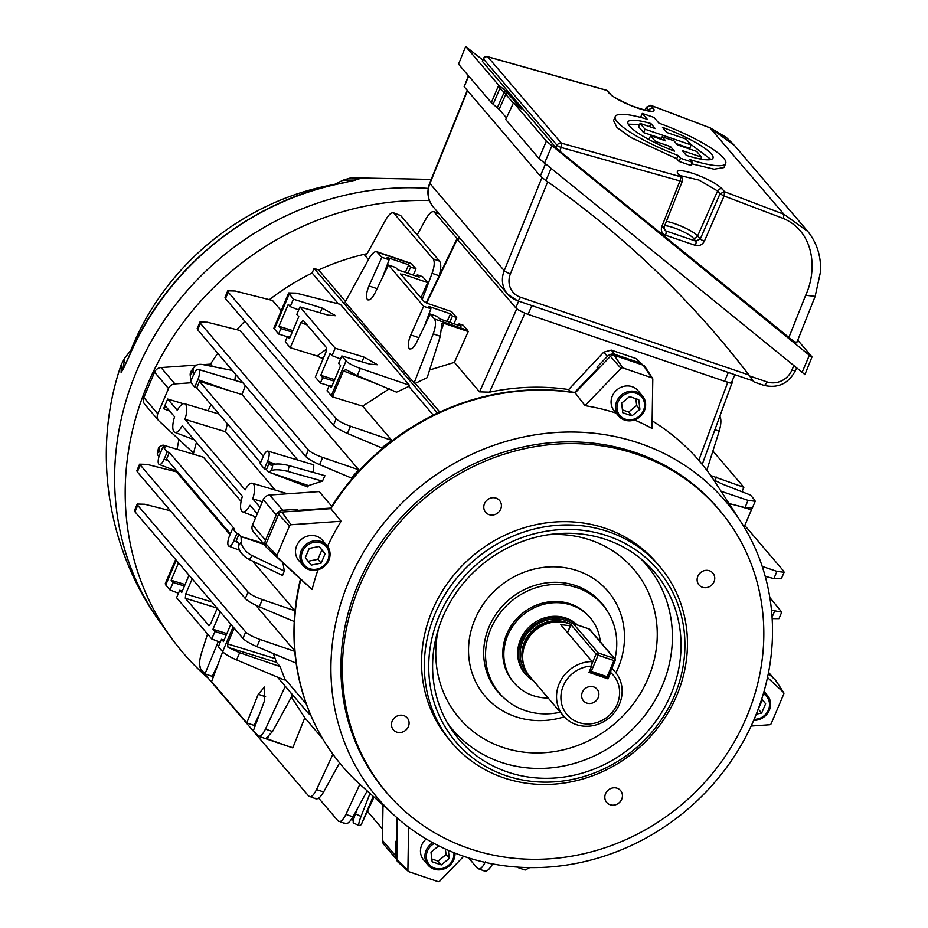<?xml version="1.0" encoding="UTF-8"?>
<svg xmlns="http://www.w3.org/2000/svg" width="928" height="928" viewBox="0 0 928 928"><rect width="100%" height="100%" fill="white"/><g stroke="black" fill="none" stroke-linecap="round" stroke-linejoin="round"><path stroke-width="1.39" d="M582.332 692.311A8.944 8.19 139.5 0 0 583.457 700.814A8.944 8.19 139.5 0 0 598.177 697.705A8.944 8.19 139.5 0 0 597.064 689.214A8.944 8.19 139.5 0 0 582.332 692.311M570.952 624.44A33.976 31.134 139.5 0 0 568.458 623.465A33.976 31.134 139.5 0 0 563.458 622.224A33.976 31.134 139.5 0 0 522.626 657.036A33.976 31.134 139.5 0 0 529.575 676.199L563.482 715.964A33.976 31.134 -40.5 0 1 559.224 683.681A33.976 31.134 -40.5 0 1 592.18 661.571L560.663 624.59L570.442 625.797M576.601 624.695A35.67 32.689 139.5 0 0 566.788 619.208A35.67 32.689 139.5 0 0 525.851 633.047A35.67 32.689 139.5 0 0 525.967 674.575A35.67 32.689 139.5 0 0 533.728 681.059M610.67 672.556L607.991 678.867L588.978 672.394L591.658 666.084A30.392 27.852 139.5 0 0 563.319 685.838A30.392 27.852 139.5 0 0 578.608 722.471A30.392 27.852 139.5 0 0 617.201 704.178A30.392 27.852 139.5 0 0 610.67 672.556L610.891 670.712M611.807 668.543A33.976 31.134 -40.5 0 1 615.183 671.884A33.976 31.134 -40.5 0 1 619.44 704.166A33.976 31.134 -40.5 0 1 576.3 724.617A33.976 31.134 -40.5 0 1 563.482 715.964M591.658 666.084L592.18 661.571M563.458 622.224L561.95 621.98A32.724 29.986 139.5 0 0 522.615 655.516L522.626 657.036M607.991 678.867L607.156 677.881M600.312 641.793A50.066 45.878 139.5 0 0 590.266 617.862A50.066 45.878 139.5 0 0 571.37 605.114A50.066 45.878 139.5 0 0 513.926 624.544A50.066 45.878 139.5 0 0 514.077 682.834A50.066 45.878 139.5 0 0 532.974 695.571A50.066 45.878 139.5 0 0 548.193 698.03M577.286 624.927A35.763 32.77 139.5 0 0 565.894 618.036A35.763 32.77 139.5 0 0 524.854 631.922A35.763 32.77 139.5 0 0 524.97 673.554A35.763 32.77 139.5 0 0 526.733 675.445M674.401 695.814A132.669 121.568 139.5 0 0 607.701 535.943A132.669 121.568 139.5 0 0 439.246 615.774A132.669 121.568 139.5 0 0 505.946 775.646A132.669 121.568 139.5 0 0 674.401 695.814M435.151 613.605A136.242 124.851 -40.5 0 1 659.564 566.312A136.242 124.851 -40.5 0 1 676.64 695.803A136.242 124.851 -40.5 0 1 452.214 743.096A136.242 124.851 -40.5 0 1 435.151 613.605M670.828 694.596A128.644 117.879 -40.5 0 1 565.175 776.875A128.644 117.879 -40.5 0 1 450.463 727.9A128.644 117.879 -40.5 0 1 442.818 616.992A128.644 117.879 -40.5 0 1 644.821 562.171A128.644 117.879 -40.5 0 1 670.828 694.596M614.916 658.938A67.941 62.257 139.5 0 0 607.33 611.065A67.941 62.257 139.5 0 0 546.743 585.197A67.941 62.257 139.5 0 0 490.935 628.65A67.941 62.257 139.5 0 0 504.67 698.598A67.941 62.257 139.5 0 0 560.292 712.217M589.756 617.271A50.066 45.878 139.5 0 0 585.406 612.712A50.066 45.878 139.5 0 0 506.781 634.044A50.066 45.878 139.5 0 0 509.762 677.208A50.066 45.878 139.5 0 0 513.578 682.231M452.214 743.096L449.43 739.836A136.242 124.851 -40.5 0 1 432.355 610.346A136.242 124.851 -40.5 0 1 656.78 563.041L659.564 566.312M754.371 718.771A228.659 209.542 139.5 0 0 740.764 521.64A228.659 209.542 139.5 0 0 536.86 434.571A228.659 209.542 139.5 0 0 349.056 580.835A228.659 209.542 139.5 0 0 395.282 816.222A228.659 209.542 139.5 0 0 754.371 718.771M740.764 521.64L715.221 482.224A234.842 215.203 139.5 0 0 668.183 431.775A234.842 215.203 139.5 0 0 652.129 420.86M616.146 413.099A232.974 213.486 139.5 0 0 585.011 405.652L620.96 368.37A1.705 1.554 139.5 0 1 622.758 367.894L651.804 377.777A1.705 1.554 139.5 0 1 652.79 379.204L652.001 428.458A232.974 213.486 139.5 0 0 634.474 419.943M652.558 378.357L644.809 366.421A3.573 3.271 139.5 0 0 643.232 365.191L614.185 355.308A3.573 3.271 139.5 0 0 610.415 356.306L575.186 392.846L585.011 405.652M575.186 392.846A234.842 215.203 139.5 0 0 330.844 508.66L281.787 512.059A3.573 3.271 139.5 0 0 278.562 514.379L266 543.982A3.573 3.271 139.5 0 0 266.684 547.636L300.823 579.362A234.842 215.203 139.5 0 0 318.014 730.348A234.842 215.203 139.5 0 0 360.4 784.775L395.282 816.222M327.538 546.279A232.974 213.486 139.5 0 1 341.098 521.258L330.844 508.66M746.506 717.263A218.219 199.972 139.5 0 0 724.211 516.038A218.219 199.972 139.5 0 0 530.503 447.47A218.219 199.972 139.5 0 0 359.704 585.614A218.219 199.972 139.5 0 0 392.37 798.996A218.219 199.972 139.5 0 0 746.506 717.263M724.211 516.038L722.889 514.356A218.312 200.054 139.5 0 0 529.099 445.753A218.312 200.054 139.5 0 0 358.231 583.956A218.312 200.054 139.5 0 0 390.908 797.419L392.37 798.996M484.497 503.637A9.129 8.364 139.5 0 0 485.646 512.314A9.129 8.364 139.5 0 0 500.679 509.147A9.129 8.364 139.5 0 0 499.542 500.47A9.129 8.364 139.5 0 0 484.497 503.637M697.844 576.253A9.129 8.364 139.5 0 0 698.981 584.93A9.129 8.364 139.5 0 0 714.026 581.763A9.129 8.364 139.5 0 0 712.878 573.086A9.129 8.364 139.5 0 0 697.844 576.253M605.532 793.73A9.129 8.364 139.5 0 0 606.668 802.407A9.129 8.364 139.5 0 0 621.714 799.228A9.129 8.364 139.5 0 0 620.565 790.552A9.129 8.364 139.5 0 0 605.532 793.73M392.184 721.114A9.129 8.364 139.5 0 0 393.333 729.791A9.129 8.364 139.5 0 0 408.366 726.624A9.129 8.364 139.5 0 0 407.23 717.947A9.129 8.364 139.5 0 0 392.184 721.114M330.171 508.706A234.691 215.064 -40.5 0 1 575.453 392.567M652.129 420.79A234.691 215.064 -40.5 0 1 667.626 431.346A234.691 215.064 -40.5 0 1 667.905 431.566M317.852 730.034A234.691 215.064 -40.5 0 1 317.689 729.721A234.691 215.064 -40.5 0 1 300.463 579.026M317.979 569.804A232.974 213.486 139.5 0 0 312.11 589.547L300.823 579.362M751.135 726.044L769.648 724.756A1.705 1.554 139.5 0 0 771.191 723.654L783.754 694.051A1.705 1.554 139.5 0 0 783.429 692.311L767.502 677.521M783.65 692.59L775.912 680.642A3.573 3.271 139.5 0 0 775.437 680.073L768.338 673.473M408.598 827.184L407.902 870.29A1.705 1.554 139.5 0 0 408.9 871.717L437.935 881.6A1.705 1.554 139.5 0 0 439.733 881.124L463.698 856.277M397.474 818.16L396.813 859.525A3.573 3.271 139.5 0 0 397.822 861.892L408.39 871.415M341.098 521.258L291.044 524.738A1.705 1.554 139.5 0 0 289.513 525.84L276.95 555.443A1.705 1.554 139.5 0 0 277.275 557.183L312.11 589.547M642.431 395.873L637.988 390.653A15.59 14.291 139.5 0 0 612.306 396.059A15.59 14.291 139.5 0 0 614.255 410.884L618.709 416.104A15.59 14.291 139.5 0 0 644.392 410.686A15.59 14.291 139.5 0 0 642.431 395.873A15.59 14.291 139.5 0 0 616.749 401.279A15.59 14.291 139.5 0 0 618.709 416.104M643.44 410.524A14.303 13.108 139.5 0 0 636.248 393.286A14.303 13.108 139.5 0 0 618.083 401.894A14.303 13.108 139.5 0 0 625.275 419.131A14.303 13.108 139.5 0 0 643.44 410.524M639.914 409.329L638.766 399.69L629.613 396.581L621.621 403.1L622.758 412.728L631.91 415.848L639.914 409.329L636.666 405.513L635.854 398.704M622.421 409.909L628.662 412.032L636.666 405.513M628.662 412.032L631.91 415.848M351.039 177.782L359.113 178.907L342.699 183.071A275.106 252.103 139.5 0 0 128.922 356.92A275.106 252.103 139.5 0 0 128.725 357.396L121.116 372.812A10.73 10.428 -13.2 0 1 122.751 369.762L124.839 357.953L131.103 349.926L130.628 352.594M335.936 184.336L334.034 184.66L343.198 180.136L355.412 180.078M334.451 184.475L337.688 183.953M121.116 372.812L121.278 364.507C91.71 449.697 106.743 548.262 159.442 621.226L170.288 636.469A282.495 258.866 139.5 0 0 208.185 678.171M429.444 200.564A282.495 258.866 139.5 0 0 147.622 384.296A282.495 258.866 139.5 0 0 170.288 636.469M130.001 354.009L130.976 350.1M359.113 178.907A10.73 10.405 110.8 0 0 355.807 179.893M344.822 182.63A10.73 4.199 -102.6 0 0 344.079 182.63L342.316 183.002A10.73 2.239 -101.1 0 1 342.699 183.071M127.855 359.391A10.73 4.025 -155.6 0 1 127.994 358.66L123.157 369.379M642.698 365.006A7.157 6.554 139.5 0 0 642.42 364.658A7.157 6.554 139.5 0 0 639.717 362.836L614.916 354.392A7.157 6.554 139.5 0 0 607.364 356.387L596.936 367.21L597.864 368.288A263.726 241.663 -40.5 0 1 598.676 368.486M596.936 367.21A263.726 241.663 -40.5 0 1 599.36 367.766M194.718 387.08L190.46 382.092L193.604 374.692A8.19 2.877 108.8 0 1 198.337 369.414A8.19 2.877 108.8 0 1 198.87 369.785A8.19 2.877 108.8 0 1 197.861 379.68L194.718 387.08L196.759 387.881L199.508 381.42L263.32 456.263M162.98 446.855L167.237 451.843L164.094 459.244A8.19 2.877 108.8 0 1 159.291 464.487A8.19 2.877 108.8 0 1 158.816 464.151A8.19 2.877 108.8 0 1 159.836 454.256L162.98 446.855L165.033 447.447L163.003 445.069L203.406 457.202L241.083 501.387M227.348 423.748L225.539 431.752L184.962 419.305L245.143 489.88A15.115 5.313 108.8 0 1 252.381 483.244A15.115 5.313 108.8 0 1 253.379 483.917A15.115 5.313 108.8 0 1 252.764 498.823L260.002 507.303M169.685 411.058L163.56 408.726L167.678 399.028L177.329 410.35A15.115 5.313 108.8 0 1 184.579 403.726A15.115 5.313 108.8 0 1 185.577 404.399A15.115 5.313 108.8 0 1 184.962 419.305M405.327 272.403L408.714 264.805L410.663 267.09L416.011 268.911L411.777 263.946L377.592 252.312C375.388 250.537 372.546 252.625 369.031 258.576L345.158 302.087L414.108 382.951L433.225 333.86C435.754 326.772 436.172 321.83 434.466 319.012L467.55 330.275L463.316 325.31L459.07 323.86L461.019 326.157L439.466 318.814L437.517 316.529L430.232 314.047L416.811 342.014C413.749 347.803 411.197 349.96 409.144 348.487C407.647 345.808 408.192 341.284 410.768 334.938L423.62 306.298L388.426 265.025L375.005 292.993C371.954 298.781 369.402 300.939 367.337 299.466C365.852 296.786 366.398 292.262 368.973 285.917L381.826 257.276L376.698 251.685L410.884 263.32M409.863 348.998L409.144 348.487M368.056 299.976L367.337 299.466M367.128 253.657A232.429 212.988 139.5 0 0 318.594 269.944L345.494 301.484M422.252 299.419L432.088 273.331C434.501 266.394 434.861 261.592 433.167 258.912L393.46 212.767L400.687 215.551L394.354 213.394C392.161 211.63 389.308 213.718 385.793 219.658L367.372 253.24L364.878 255.374L368.474 259.585M365.33 255.513L365.945 255.165M597.864 368.288L574.594 392.44M438.352 412.763L436.694 412.206L435.974 413.888M330.554 508.103L298.143 510.354L297.215 509.263L282.704 510.272A7.157 6.554 139.5 0 0 276.254 514.901L265.524 540.189A7.157 6.554 139.5 0 0 265.802 546.128M297.818 510.945A263.726 241.663 -40.5 0 1 298.143 510.354M309.407 712.054L308.699 713.736L310.358 714.305M396.998 817.754L396.604 842.427L395.676 841.336L395.456 855.616A7.157 6.554 139.5 0 0 396.813 859.653L383.914 844.526A7.157 6.554 -40.5 0 1 382.452 840.374L395.456 855.616M140.093 465.473L137.344 471.934L245.305 598.56L248.054 592.099L139.606 464.174L147.065 464.383L176.459 471.83L230.04 534.667M252.555 561.069L294.895 610.728L294.594 615.879M253.599 516.049L255.397 518.16M282.912 562.716L284.293 571.022L282.564 575.464L249.365 559.538A14.303 8.932 -143.8 0 1 238.426 545.896L241.28 541.998L241.036 536.581L238.995 534.192L236.257 540.653L238.287 543.042L238.426 545.896M273.331 653.567L276.486 662.325L280.094 666.559L284.745 678.762L306.333 704.085M191.052 382.777L174.951 383.902A7.157 6.554 139.5 0 0 168.502 388.542L157.772 413.83A7.157 6.554 139.5 0 0 158.665 420.628A7.157 6.554 139.5 0 0 159.152 421.126L193.604 453.142A232.429 212.988 -40.5 0 1 196.434 442.424M179.023 439.594A232.429 212.988 139.5 0 0 177.062 449.291M174.302 470.229A232.429 212.988 139.5 0 0 174.22 471.262M255.757 605.195L294.744 650.922M276.254 514.901L263.25 499.658L252.52 524.946L265.524 540.189M570.604 391.848L568.632 389.54L603.757 352.153L611.262 350.111L636.063 358.556L642.42 364.658M441.925 323.524L440.29 336.272L427.17 377.661L415.303 383.357L439.802 412.09M568.632 389.54C542.486 385.7 516.13 386.582 489.532 392.161L479.532 391.86L454.395 362.384L429.594 370.017M308.386 449.952L200.425 323.327L199.949 322.028L207.396 322.236L240.039 330.496L358.811 469.812L351.26 477.966L319.626 464.638C312.771 461.634 308.108 458.896 305.648 456.414L308.386 449.952C310.868 452.4 315.636 454.894 322.689 457.434L358.811 469.812M245.352 385.688L241.93 394.516L297.795 460.033M268.006 451.124A8.19 2.877 108.8 0 1 267.531 461.378L264.387 468.791L260.13 463.791L263.274 456.39A8.19 2.877 108.8 0 1 268.006 451.124L313.768 464.812L313.606 472.491M272.867 464.754A14.303 4.176 12.2 0 1 289.211 465.67L324.928 475.67L322.457 481.11L308.467 485.588A232.429 212.988 -40.5 0 0 307.655 486.933L268.459 471.969L271.614 470.542L272.867 464.754L271.196 465.508L269.166 463.118L273.586 464.487M234.9 380.352L235.503 374.146M263.25 499.658A7.157 6.554 -40.5 0 1 269.7 495.018L319.197 491.573L331.714 506.259M433.341 415.176L408.83 386.431L396.558 392.173L357.268 375.62L345.924 369.599L343.395 370.898L332.386 396.836L327.004 390.816L329.312 385.364L331.261 387.649L340.588 365.678L338.639 363.393L341.794 355.958L346.028 360.934C348.51 363.37 353.266 365.876 360.319 368.416L409.352 385.201L408.83 386.431M389.273 388.786L362.651 406.186L391.802 440.371L381.71 447.876L347.432 433.434C340.576 430.43 335.924 427.692 333.454 425.21L336.203 418.748C338.674 421.196 343.441 423.69 350.494 426.23L391.802 440.371M336.203 418.748L228.242 292.123L227.754 290.824L235.213 291.021L272.519 300.475L281.265 310.741M338.418 303.839L312.133 273.006A232.429 212.988 139.5 0 0 269.352 299.674M244.83 321.262A232.429 212.988 139.5 0 0 236.814 329.684M217.767 353.336A232.429 212.988 139.5 0 0 210.517 364.124L203.116 364.634M212.57 366.525L210.517 364.124M208.104 410.768A232.429 212.988 -40.5 0 1 211.004 404.573M225.539 431.752L275.291 490.1M290.835 692.798L292.216 695.617L272.519 731.508L266.023 738.433L292.761 747.887L291.81 747.249L292.761 747.887L304.802 717.796L322.84 738.955M291.404 697.09L304.802 717.796M207.536 634.01L201.26 653.811C199.172 661.061 199.01 666.084 200.75 668.914L204.984 673.879L218.289 641.503M222.685 651.769L211.596 681.628L246.778 722.9L258.239 694.272L264.515 687.056L264.283 701.348L253.39 730.649L258.494 736.229L292.68 747.864M257.624 735.614C259.782 737.366 262.392 735.196 265.454 729.106L285.279 686.279M213.939 675.306L212.941 674.958M217.929 664.587L212.28 676.361L204.984 673.879M719.687 416.092C721.439 418.911 721.265 423.945 719.188 431.184L706.811 470.229M721.079 491.26L748.049 500.378L755.206 501.271L754.708 500.018L750.474 495.053L722.518 484.161L713.655 479.846M710.686 475.519L743.862 487.304L712.901 450.996M430.232 314.047L434.466 319.012M408.714 264.805L387.162 257.474L389.11 259.759L381.826 257.276M292.865 330.623L278.957 326.296L288.283 304.338L290.232 306.623L293.387 299.187L288.678 292.923L296.125 293.12L340.402 304.349L409.352 385.201M293.387 299.187L322.19 308.084L335.681 315.717L328.222 315.16L299.999 306.936L335.182 348.209L363.985 357.106L377.487 364.739L370.017 364.182L341.794 355.958M278.957 326.296L280.906 328.593L278.597 334.034L273.853 328.199L288.678 292.923M284.745 678.762L284.223 679.98L236.582 659.912C229.726 656.908 225.075 654.17 222.616 651.688L233.125 626.91M230.84 624.231L223.486 641.573L221.525 639.288L218.382 646.723L222.616 651.688M220.261 642.28L211.77 638.963L176.575 597.702L179.73 590.266L181.679 592.551L189.045 575.209M178.466 593.259L169.963 589.941L165.729 584.976L165.23 583.735L168.038 577.123M178.536 562.878L171.17 580.232L173.118 582.517L169.963 589.941M276.486 662.325L228.021 647.361L239.644 652.709L280.094 666.559M196.759 387.881L260.582 462.724M199.508 381.42L241.93 394.516M232.36 370.469L203.046 364.623A14.303 8.932 36.2 0 0 194.184 366.989A14.303 8.932 36.2 0 0 193.047 371.142L193.662 374.564M190.913 381.025L190.182 375.04A14.303 8.932 -143.8 0 1 191.319 370.898L194.184 366.989M193.824 374.193L193.175 373.996M167.237 451.843L169.337 452.493L166.599 458.954L230.411 533.797M169.337 452.493L234.703 529.157L232.638 528.554L236.895 533.542L238.995 534.192M262.357 501.77L252.764 498.823M163.56 408.726L165.868 406.58L174.592 416.811A15.115 5.313 108.8 0 0 174.835 432.344A15.115 5.313 108.8 0 0 182.224 425.766L242.394 496.341A15.115 5.313 108.8 0 0 242.649 511.862L255.908 516.942M242.649 511.862A15.115 5.313 108.8 0 0 250.026 505.284L257.253 513.764M167.678 399.028L183.361 403.738M367.418 811.316L382.626 829.156M264.387 468.791L266.429 469.58L268.459 471.969L308.467 485.588M266.429 469.58L269.166 463.118M263.216 543.24L241.036 536.581L264.283 544.492M160.753 452.098L160.266 451.53L158.595 452.284A14.303 4.176 -167.8 0 0 157.296 453.572L158.549 447.783A14.303 4.176 12.2 0 1 159.848 446.496L163.003 445.069M374.03 797.059L361.224 824.656L359.577 825.514A14.303 2.204 114.7 0 1 359.066 825.584A14.303 2.204 114.7 0 1 361.027 816.431L370.005 793.44M351.758 818.844L353.336 820.688M416.011 268.911L413.238 275.094M410.802 263.297L385.352 254.632M420.86 297.784L427.669 282.588L422.611 276.66L417.275 274.839L419.224 277.124L397.671 269.793L395.722 267.508L388.426 265.025M439.072 213.765L434.722 212.28C432.529 210.517 429.676 212.605 426.161 218.544L417.194 234.9M457.086 238.519L433.828 211.665L438.689 213.312M400.687 215.551L439.536 261.116C441.276 263.807 441.148 268.702 439.164 275.778L439.13 275.906M255.745 724.327L254.748 723.979M259.724 713.609L254.075 725.383L246.778 722.9M741.982 491.747L743.862 487.304M447.134 321.424L450.509 313.826L428.956 306.495L430.905 308.78L423.62 306.298M450.509 313.826L452.458 316.112L456.704 317.562L451.658 311.634L428.075 303.607L423.98 301.438L400.629 273.888M400.757 274.201L402.996 274.189L402.311 276.022M427.669 282.588L402.996 274.189M199.543 664.483L200.761 669.459L308.722 796.085L315.949 798.857M308.722 796.085C310.88 797.836 313.49 795.667 316.552 789.566L332.908 754.244M529.784 867.576L525.12 870.046L518.764 867.889L521.107 867.297M755.206 501.271L752.399 507.883L744.987 507.581L729.037 503.533M762.213 566.393L776.933 571.37L784.102 572.263L783.592 571.01L744.778 525.48M731.821 381.802L732.238 382.29C732.958 383.473 731.461 383.473 727.761 382.313L524.923 313.281L489.532 392.161M467.55 330.275L468.222 331.563L443.874 323.269L441.914 328.558M454.395 362.384L468.222 331.563M479.532 391.86L516.734 308.943L457.284 239.227L426.648 303.05M456.704 317.562L453.931 323.744M220.33 611.9L212.976 629.254L214.925 631.539L211.77 638.963M208.765 625.646L210.83 623.349L217.233 608.258M217.059 608.06L185.298 598.258L209.055 625.646M185.298 598.258L185.751 593.932L211.909 602.017M192.154 578.852L185.751 593.932M334.66 379.645L320.752 375.318L322.712 377.615L320.392 383.055L315.334 377.128L326.018 351.967L326.459 347.652L303.236 320.415L300.939 322.561L290.255 347.722L285.209 341.794L287.518 336.342L289.466 338.627L298.793 316.657L296.844 314.372L299.999 306.936M320.752 375.318L330.078 353.359L332.027 355.644L335.182 348.209M334.045 381.106L322.712 377.615M329.312 385.364L331.911 386.118M340.53 358.95L332.027 355.644M292.239 332.085L280.906 328.593M287.518 336.342L290.116 337.096M298.723 309.929L290.232 306.623M324.104 356.491L321.749 358.231L322.828 359.484M278.597 334.034L287.344 336.736M362.651 406.186L332.386 396.836M320.392 383.055L329.15 385.758M321.749 358.231L317.063 355.992L290.255 347.722M296.136 663.172L256.928 646.654C250.073 643.649 245.41 640.912 242.95 638.429L245.7 631.968C248.17 634.416 252.938 636.91 259.991 639.45L294.779 651.363M170.462 510.771L144.71 504.24L137.251 504.043L137.727 505.342L134.989 511.804L242.95 638.429M134.989 511.804L134.49 510.562L137.251 504.043M361.224 824.656L373.242 796.352M517.743 867.088L518.764 867.889M468.57 857.878L477.526 868.376L484.752 871.16M477.526 868.376C479.683 870.128 482.293 867.958 485.356 861.868M492.629 863.887L492.42 864.27C488.905 870.22 486.052 872.308 483.859 870.534M318.675 798.161L338.082 820.92L345.309 823.693M338.082 820.92C340.24 822.672 342.85 820.503 345.912 814.413L359.855 784.288M367.186 790.9L352.976 816.814C349.462 822.753 346.608 824.841 344.416 823.078M339.578 762.897L323.628 791.978C320.114 797.918 317.26 800.006 315.068 798.242M137.727 505.342L245.7 631.968M248.054 592.099C250.525 594.546 255.293 597.04 262.346 599.581L294.895 610.728M137.344 471.934L136.845 470.693L139.606 464.174M294.234 621.505L259.283 606.784C252.428 603.792 247.776 601.042 245.305 598.56M228.242 292.123L225.492 298.584L333.454 425.21M225.492 298.584L224.994 297.343L227.754 290.824M200.425 323.327L197.687 329.788L305.648 456.414M197.687 329.788L197.177 328.547L199.949 322.028M784.102 572.263L781.33 578.782L773.882 578.573L765.24 576.381M769.834 597.504L781.736 612.132L771.493 610.195M781.736 612.132L778.975 618.651L772.154 618.605M322.457 481.11L287.958 471.459A14.303 4.176 -167.8 0 0 271.614 470.542M241.28 541.998A14.303 8.932 36.2 0 0 252.23 555.64L284.293 571.022M359.066 825.584L353.51 823.02A14.303 2.204 -65.3 0 1 355.47 813.868L357.64 808.311M702.218 464.406L732.238 382.29M458.281 238.334L457.04 238.577L457.284 239.227M516.734 308.943L524.923 313.281M317.063 355.992L326.737 348.963M168.084 577.065L175.67 559.514M234.192 628.152L227.522 643.87L274.804 658.474M773.523 678.298A7.157 6.554 139.5 0 0 772.92 677.452A7.157 6.554 139.5 0 0 772.432 676.941L768.396 673.194M383.009 805.156L382.452 840.374M265.86 546.348L253.414 531.732A7.157 6.554 -40.5 0 1 252.52 524.946M226.873 633.58L212.976 629.254M226.258 635.042L214.925 631.539M221.525 639.288L224.135 640.042M185.078 584.559L171.17 580.232M184.452 586.02L173.118 582.517M179.73 590.266L182.329 591.02M744.117 527.011L751.436 509.774L736.739 505.493M459.07 323.86L458.397 325.264M449.686 322.294L452.458 316.112M424.583 325.821L430.905 308.78M417.275 274.839L416.602 276.242M407.891 273.273L410.663 267.09M382.777 276.799L389.11 259.759M157.296 453.572A14.303 4.176 -167.8 0 0 159.082 456.286M196.574 365.087L161.02 367.558L174.951 383.902M168.502 388.542L154.57 372.198L143.84 397.486L157.772 413.83M236.895 533.542L233.752 540.943A8.19 2.877 108.8 0 1 228.949 546.198A8.19 2.877 108.8 0 1 229.494 535.955L232.638 528.554M439.164 275.778L432.088 273.331M415.303 383.357L414.108 382.951M441.879 324.116L443.874 323.269M228.021 647.361L227.522 643.87M752.353 507.929L751.436 509.774M277.484 677.138L308.699 713.736M312.133 273.006L314.082 268.401L318.594 269.944M314.082 268.401L436.694 412.206M154.57 372.198A7.157 6.554 -40.5 0 1 161.02 367.558M158.665 420.628L144.733 404.283A7.157 6.554 -40.5 0 1 143.84 397.486M296.252 511.061A263.726 241.663 -40.5 0 1 297.215 509.263M467.526 90.654L429.919 183.512A25.033 22.933 139.5 0 0 433.225 206.898L507.535 294.048A25.033 22.933 -40.5 0 0 516.977 300.428A5.359 1.891 -71.2 0 0 517.314 300.66L753.246 380.956L754.174 382.046L763.837 385.34C777.931 388.612 788.475 383.67 795.482 370.516A5.359 1.032 23 0 1 791.932 370.063L793.684 365.934M468.686 76.061L464.162 86.71L540.328 176.042L545.362 164.186M547.671 181.818L510.412 273.83A19.662 18.026 139.5 0 0 520.434 297.215L748.838 374.958A1086.85 995.953 139.5 0 0 717.994 336.667M459.372 237.58L458.212 240.317L515.806 307.852L518.659 301.124M458.212 240.317A10.73 2.053 -157 0 1 457.852 239.354L458.861 236.976M734.848 374.692L731.682 382.162A10.73 2.053 -157 0 1 724.582 381.234L728.306 372.476M531.814 305.602L528.102 314.36L724.582 381.234M528.102 314.36A10.73 2.053 -157 0 1 515.806 307.852M754 381.872L749.766 376.037A1086.85 995.953 139.5 0 0 718.458 337.212A1086.85 995.953 139.5 0 0 545.919 180.6L540.328 176.042M748.838 374.958L753.072 380.782M464.162 86.71L468.431 75.76M640.076 123.412L655.168 128.551L650.899 123.552A46.191 8.851 23 0 0 627.943 121.962A46.191 8.851 23 0 0 674.47 151.183L670.55 146.589L655.458 141.45L650.574 135.732L665.666 140.87L662.174 136.776L673.914 140.766L677.405 144.861L696.684 151.426L701.568 157.145L682.289 150.591L686.36 155.37A46.191 8.851 23 0 0 712.994 158.062A46.191 8.851 23 0 0 662.476 127.356L666.896 132.542L686.186 139.107L691.14 144.919L645.03 129.224L640.076 123.412L638.638 126.788L643.603 132.611A1783.57 1634.394 -40.5 0 1 661.444 138.527M628.221 124.19L639.636 124.456M650.574 135.732L649.148 139.107L649.994 140.105M796.062 341.91C797.57 343.975 795.192 342.478 788.893 337.421L805.666 295.255C817.336 270.396 814.83 231.988 783.371 218.474L724.095 195.982L704.375 241.164A3.573 0.603 23.6 0 1 700.28 238.995L695.791 241.129L693.123 237.997A3.573 3.271 139.5 0 0 697.647 235.898L700.28 238.995L720 193.813L724.524 191.713L783.951 214.275L807.824 231.455M805.666 295.255L815.144 296.403L820.607 271.394C821.083 255.548 816.594 241.964 807.128 230.631L734.651 145.626L710.372 127.994L651.015 105.467L646.445 107.544L645.227 110.27M649.31 110.977L646.34 107.207L644.983 110.212M650.435 105.316L653.416 108.298C656.05 112.404 650.853 112.369 637.838 108.193C624.022 103.24 614.475 98.252 609.186 93.241L606.784 90.41A3.573 3.271 -40.5 0 1 606.819 90.434L487.722 56.794L561.336 143.121L680.328 176.68A3.573 3.271 -40.5 0 1 681.732 177.608L679.319 174.777A3.573 3.271 139.5 0 0 677.962 173.872A3.573 3.271 139.5 0 0 677.927 173.849C675.34 169.638 680.572 169.569 693.634 173.629C707.414 178.698 716.915 183.79 722.158 188.906L724.559 191.736L724.095 195.982L720 193.813L717.599 190.982L699.004 180.09L679.957 175.531M692.195 162.203L690.815 165.462A1783.57 1634.394 139.5 0 0 684.945 163.444A1783.57 1634.394 139.5 0 0 679.076 161.46L676.721 158.7L630.796 137.483L617.004 127.554L613.559 120.547L615.241 116.568A59.995 11.496 23 0 0 678.101 155.452L680.456 158.212L692.195 162.203L689.968 159.593A59.995 11.496 23 0 0 725.696 163.456A59.995 11.496 23 0 0 658.88 123.134L654.008 117.415L642.269 113.425L647.268 119.283A59.995 11.496 23 0 0 615.241 116.568M641.77 117.705L640.888 116.673L642.269 113.425M482.78 59.96L465.926 46.771L498.707 85.225L499.798 88.566L493.139 104.261L499.148 109.307L506.433 117.844M493.139 104.261L491.33 102.614L498.707 85.225L504.936 90.271A1.786 0.708 129.1 0 1 504.229 92.174L505.806 94.331L499.148 109.307M458.536 64.16L465.694 46.4L458.536 64.16L491.33 102.614M804.634 374.32L538.971 158.502L546.36 141.102L809.367 355.273L812.012 356.92L797.744 340.182M521.118 108.727L519.761 107.671A1.786 0.708 -50.9 0 0 519.715 107.636L519.761 107.671A1.786 0.708 -50.9 0 1 519.796 107.706L513.567 102.648L505.725 119.503L538.971 158.502M677.927 173.849L680.328 176.68A3.573 1.253 108 0 1 679.957 180.96L561.208 147.471L559.654 151.02L788.893 337.421M559.654 151.02L556.034 147.749L482.398 61.376L483.372 58.626A3.573 0.719 24.3 0 0 483.488 58.963L482.398 61.376M519.761 107.671L513.532 102.614L546.36 141.102M804.866 374.68L812.012 356.92M725.696 163.456L723.956 167.562L714.108 169.209L691.522 163.78M663.926 228.648L665.875 230.944L664.518 230.028L664.158 226.954A3.573 0.65 21.7 0 1 661.78 226.664C660.62 230.678 661.85 233.52 665.457 235.202A3.573 1.253 -71.2 0 0 665.875 230.944L695.791 241.129A3.573 1.253 -71.2 0 1 695.374 245.386C699.318 246.28 702.31 244.864 704.375 241.164M556.034 147.749L557.102 145.302A3.573 0.603 23.6 0 0 561.208 147.471A3.573 1.195 103.6 0 0 561.336 143.121A3.573 3.271 139.5 0 0 557.102 145.302L483.488 58.963A3.573 3.271 139.5 0 1 487.722 56.794A3.573 1.183 -76.4 0 0 487.478 56.631A3.573 1.183 -76.4 0 0 487.096 56.701M661.78 226.664L679.957 180.96A3.573 0.65 21.7 0 0 682.324 181.25L664.158 226.954M676.721 158.7L678.101 155.452M679.076 161.46L680.456 158.212M700.756 159.071L701.568 157.145M690.316 143.956L710.999 159.477M676.373 143.654A1783.57 1634.394 -40.5 0 1 689.678 148.364L691.14 144.919M643.603 132.611L645.03 129.224M649.588 126.649L650.899 123.552M669.448 149.188L670.55 146.589M654.959 142.645L655.458 141.45M661.107 139.316L662.174 136.776M326.865 545.432L322.422 540.212A15.59 14.291 139.5 0 0 316.529 536.245A15.59 14.291 139.5 0 0 298.642 542.288A15.59 14.291 139.5 0 0 298.688 560.442L303.143 565.662A15.59 14.291 139.5 0 0 309.024 569.63A15.59 14.291 139.5 0 0 326.923 563.586A15.59 14.291 139.5 0 0 326.865 545.432A15.59 14.291 139.5 0 0 320.984 541.465A15.59 14.291 139.5 0 0 303.096 547.508A15.59 14.291 139.5 0 0 303.143 565.662M320.682 542.857A14.303 13.108 139.5 0 0 302.516 551.464A14.303 13.108 139.5 0 0 309.708 568.702A14.303 13.108 139.5 0 0 327.874 560.094A14.303 13.108 139.5 0 0 320.682 542.857M319.162 546.453L309.256 548.413L305.3 557.74L311.24 565.106L321.146 563.134L325.102 553.807L319.162 546.453M308.142 561.254L317.886 559.317L321.854 549.991L319.012 546.476M321.854 549.991L325.102 553.807M317.886 559.317L321.146 563.134M426.207 838.982A15.59 14.291 139.5 0 0 421.695 845.118A15.59 14.291 139.5 0 0 423.644 859.931L428.098 865.151A15.59 14.291 139.5 0 0 453.78 859.746A15.59 14.291 139.5 0 0 454.998 853.076M432.715 842.682A15.59 14.291 139.5 0 0 426.138 850.338A15.59 14.291 139.5 0 0 428.098 865.151M434.234 843.506A14.303 13.108 139.5 0 0 427.472 850.953A14.303 13.108 139.5 0 0 434.664 868.19A14.303 13.108 139.5 0 0 452.829 859.583A14.303 13.108 139.5 0 0 453.885 852.635M438.758 845.837L430.998 852.148L432.146 861.787L441.299 864.896L449.303 858.377L448.34 850.315M431.81 858.968L438.051 861.091L446.043 854.572L445.382 849.004M446.043 854.572L449.303 858.377M438.051 861.091L441.299 864.896M753.71 720.314A15.59 14.291 139.5 0 0 768.628 711.637A15.59 14.291 139.5 0 0 767.386 695.362A15.59 14.291 139.5 0 0 763.744 692.381M754.139 719.316A14.303 13.108 139.5 0 0 768.686 709.259A14.303 13.108 139.5 0 0 763.35 693.738M756.285 714.131L761.656 713.064L765.623 703.737L761.749 698.946M758.153 709.305L762.364 699.921L761.702 699.097M762.364 699.921L765.623 703.737M758.408 709.247L761.656 713.064M570.314 624.173A32.724 29.986 139.5 0 0 566.022 622.317A32.724 29.986 139.5 0 0 532.173 630.75A32.724 29.986 139.5 0 0 523.462 664.123M572.274 623.442A34.15 31.297 139.5 0 0 566.196 620.588A34.15 31.297 139.5 0 0 526.014 635.262A34.15 31.297 139.5 0 0 529.343 675.92M589.268 671.71A1.786 1.636 139.5 0 0 590.104 672.382A1.786 0.626 -71.2 0 0 590.208 672.464L606.054 677.858A1.786 1.786 0 0 0 608.281 676.86L607.098 676.709L613.953 660.562L598.108 655.168L591.252 671.315L607.098 676.709A1.786 0.626 108.8 0 1 606.054 677.858A1.786 0.626 108.8 0 1 605.949 677.776L590.347 672.475M591.925 663.822L596.054 654.078L570.975 624.672L567.565 632.699M571.091 624.44L570.975 624.672A1.786 1.636 139.5 0 1 573.249 623.593L598.328 652.999L614.174 658.393L589.094 628.987L573.249 623.593A1.786 0.626 -71.2 0 0 573.144 623.512A1.786 0.626 -71.2 0 0 572.959 623.523M588.851 628.906A1.786 0.626 108.8 0 1 588.99 628.906A1.786 0.626 108.8 0 1 589.094 628.987A1.786 1.636 139.5 0 1 589.767 629.439A1.786 1.786 0 0 0 588.99 628.906L573.144 623.512A1.786 1.786 0 0 0 570.917 624.509L567.484 632.594M589.257 671.733L589.431 671.93A1.786 1.786 0 0 0 590.208 672.464A1.786 0.626 -71.2 0 0 591.252 671.315L589.732 670.631M589.767 629.439L614.846 658.857A1.786 1.786 0 0 1 615.136 660.713L615.078 660.55A1.786 1.636 139.5 0 0 614.174 658.393A1.786 0.626 -71.2 0 1 613.953 660.562L615.136 660.713L608.211 676.709M596.054 654.078L598.108 655.168A1.786 0.626 108.8 0 0 598.328 652.999A1.786 1.636 139.5 0 0 596.054 654.078M447.563 723.156A127.182 116.545 139.5 0 0 560.756 766.551A127.182 116.545 139.5 0 0 662.302 685.676A127.182 116.545 139.5 0 0 640.598 558.563M438.642 628.198A114.678 105.084 139.5 0 0 511.838 749.998A114.678 105.084 139.5 0 0 648.15 678.298A114.678 105.084 139.5 0 0 548.251 534.748M615.914 672.765A80.759 73.996 139.5 0 0 618.083 668.056A80.759 73.996 139.5 0 0 577.483 570.743A80.759 73.996 139.5 0 0 474.939 619.347A80.759 73.996 139.5 0 0 486.655 697.914A80.759 73.996 139.5 0 0 564.247 716.822M607.33 611.065L606.03 609.058A68.254 62.547 139.5 0 0 545.154 583.062A68.254 62.547 139.5 0 0 489.102 626.725A68.254 62.547 139.5 0 0 502.895 696.998L504.67 698.598M620.96 368.37L610.415 356.306M651.804 377.777L643.232 365.191M622.758 367.894L614.185 355.308M783.429 692.311L775.437 680.073M407.902 870.29L396.813 859.525M291.044 524.738L281.787 512.059M277.275 557.183L266.684 547.636M289.513 525.84L278.562 514.379M276.95 555.443L266 543.982M128.725 357.396A10.73 2.065 -157.1 0 1 128.714 357.002L127.994 358.66M428.226 188.407A280.859 257.369 139.5 0 0 136.903 370.527A280.859 257.369 139.5 0 0 159.442 621.226M164.094 459.244L168.003 460.613M639.717 362.836L636.063 358.556M611.262 350.111L614.916 354.392M289.153 294.222L274.363 329.069M176.25 560.199L165.729 584.976M331.238 395.78L346.028 360.934M193.047 371.142L190.182 375.04M159.848 446.496L158.595 452.284M433.167 258.912L439.536 261.116M698.784 460.334L727.761 382.313M307.11 324.962L300.939 322.561M379.088 384.818L343.395 370.898M772.432 676.941L768.546 672.394M269.7 495.018L282.704 510.272M607.364 356.387L603.757 352.153M320.183 312.817L322.19 308.084M361.978 361.839L363.985 357.106M268.331 737.11L267.31 739.233M377.081 288.678L368.973 285.917M418.876 337.699L410.768 334.938M714.989 480.611L716.486 477.085M218.683 646.004L216.444 645.25M265.617 696.777L258.239 694.272M197.861 379.68L228.706 390.433M233.752 540.943L237.672 542.312M267.531 461.378L275.384 464.128M355.47 813.868L361.027 816.431M440.29 336.272L433.225 333.86M719.188 431.184L715.082 429.792M744.987 507.581L748.049 500.378M773.882 578.573L776.933 571.37M772.073 617.155L774.578 611.239M489.497 863.272L492.42 864.27M345.912 814.413L352.976 816.814M316.552 789.566L323.628 791.978M265.454 729.106L272.519 731.508M239.644 652.709L236.582 659.912M259.991 639.45L256.928 646.654M262.346 599.581L259.283 606.784M252.23 555.64L249.365 559.538M289.211 465.67L287.958 471.459M322.689 457.434L319.626 464.638M350.494 426.23L347.432 433.434M360.319 368.416L357.268 375.62M433.225 206.898C427.634 199.798 426.474 191.841 429.745 183.025A5.359 1.056 22 0 0 429.919 183.512L504.229 270.663L541.94 177.55M520.434 297.215A5.359 1.891 -71.2 0 1 517.314 300.66L507.535 294.048A25.033 22.933 -40.5 0 1 504.229 270.663A5.359 1.056 22 0 0 510.412 273.83M749.766 376.037L766.969 381.895A19.662 18.026 139.5 0 0 791.932 370.063M550.954 168.734L545.919 180.6M766.969 381.895A5.359 1.891 108.8 0 1 763.837 385.34M666.385 221.34A20.451 3.921 -157 0 1 674.204 223.497A20.451 3.921 -157 0 1 697.647 235.898L717.599 190.982A3.573 3.271 -40.5 0 1 722.158 188.906M693.123 237.997A16.878 3.236 23 0 0 673.786 227.766A16.878 3.236 23 0 0 664.657 225.666M609.186 93.241A3.573 3.271 -40.5 0 1 610.578 94.169L608.176 91.338A3.573 3.573 0 0 0 606.552 90.26L487.478 56.631A3.573 3.573 0 0 0 483.372 58.626M653.416 108.298A3.573 3.271 139.5 0 0 648.858 110.374L648.626 110.896M519.796 107.706L521.548 108.796A1.786 1.636 139.5 0 0 520.77 108.46M521.548 108.796L504.936 90.271M695.374 245.386L665.457 235.202M783.371 218.474L783.951 214.275L709.932 127.809M606.552 90.26A3.573 1.241 -72 0 1 606.784 90.41A3.573 3.271 -40.5 0 1 608.176 91.338M801.978 372.662L809.367 355.273M551.8 146.032L544.411 163.421M513.01 102.788L505.806 94.331A1.786 1.636 139.5 0 1 508.544 93.542M497.35 107.671L504.229 92.174L499.798 88.566M611.981 668.137L615.183 671.884M523.531 671.733L525.967 674.575M513.056 681.628L514.077 682.834M589.245 616.668L590.266 617.862M317.689 729.721L318.014 730.348M130.929 350.192C164.604 264.874 244.319 200.042 334.695 184.428M342.316 183.002C249.574 200.425 165.172 269.074 128.911 356.538L128.714 357.002M343.198 180.136L351.051 177.782L431.207 179.417M355.389 180.183L344.079 182.63M124.839 357.953L121.278 364.507M198.337 369.414L242.823 382.73M159.291 464.487L177.144 471.32M252.381 483.244L287.564 493.777M184.579 403.726L219.078 414.05M426.196 302.841L457.04 238.577M174.835 432.344L194.114 439.721M228.949 546.198L239.633 550.281M768.558 672.336L772.92 677.452M467.271 90.352L429.745 183.025M796.468 368.184L795.482 370.516M646.34 107.207L650.795 105.316L710.175 127.844L726.276 137.414L733.793 144.64M796.665 342.873L815.144 296.403M650.319 111.302L650.911 110.977C651.642 112.126 645.099 110.362 631.26 105.676C617.004 99.018 610.114 95.178 610.578 94.169M682.324 181.25A3.573 3.573 0 0 0 681.732 177.608M764.022 691.418L767.386 695.362"/></g></svg>
